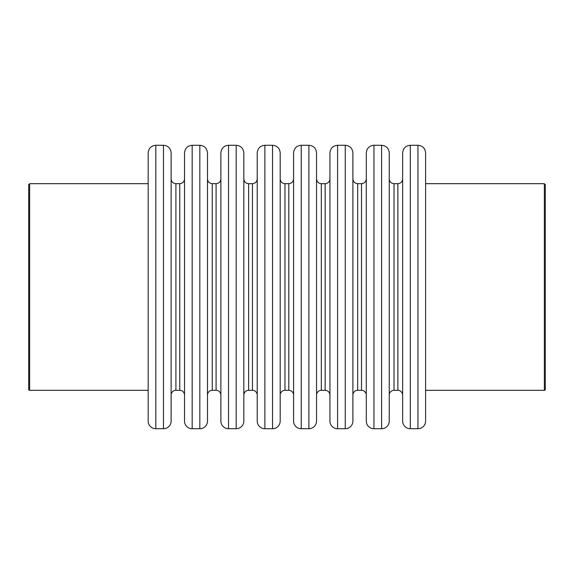 <?xml version="1.0" encoding="UTF-8"?>
<svg xmlns="http://www.w3.org/2000/svg" width="574" height="574" viewBox="0 0 574 574"><rect width="100%" height="100%" fill="white"/><g stroke="black" fill="none" stroke-linecap="round" stroke-linejoin="round"><path stroke-width="0.86" d="M171.131 395.106A4.786 4.786 0 0 1 175.909 390.32L175.909 183.68C173.011 183.4 171.411 181.8 171.131 178.894M171.131 421.072L171.131 152.928C170.679 148.279 168.125 145.724 163.475 145.272L163.475 428.728A7.656 7.656 0 0 0 171.131 421.072M175.909 183.68L179.741 183.68L179.741 390.32A4.786 4.786 0 0 1 184.519 395.106M184.519 152.928L184.519 421.072A7.656 7.656 0 0 0 192.175 428.728L192.175 145.272C187.526 145.724 184.979 148.279 184.519 152.928M207.479 395.106A4.786 4.786 0 0 1 212.265 390.32L212.265 183.68C209.359 183.4 207.766 181.8 207.479 178.894M207.479 421.072L207.479 152.928C207.027 148.279 204.48 145.724 199.831 145.272L199.831 428.728A7.656 7.656 0 0 0 207.479 421.072M212.265 183.68L216.089 183.68L216.089 390.32A4.786 4.786 0 0 1 220.875 395.106M220.875 152.928L220.875 421.072A7.656 7.656 0 0 0 228.531 428.728L228.531 145.272C223.882 145.724 221.327 148.279 220.875 152.928M243.835 395.106A4.786 4.786 0 0 1 248.621 390.32L248.621 183.68C245.715 183.4 244.122 181.8 243.835 178.894M243.835 421.072L243.835 152.928C243.383 148.279 240.829 145.724 236.179 145.272L236.179 428.728A7.656 7.656 0 0 0 243.835 421.072M248.621 183.68L252.445 183.68L252.445 390.32A4.786 4.786 0 0 1 257.231 395.106M257.231 152.928L257.231 421.072A7.656 7.656 0 0 0 264.879 428.728L264.879 145.272C260.237 145.724 257.683 148.279 257.231 152.928M280.191 395.106A4.786 4.786 0 0 1 284.969 390.32L284.969 183.68C282.071 183.4 280.471 181.8 280.191 178.894M280.191 421.072L280.191 152.928C279.739 148.279 277.185 145.724 272.535 145.272L272.535 428.728A7.656 7.656 0 0 0 280.191 421.072M284.969 183.68L288.801 183.68L288.801 390.32A4.786 4.786 0 0 1 293.579 395.106M293.579 152.928L293.579 421.072A7.656 7.656 0 0 0 301.235 428.728L301.235 145.272C296.586 145.724 294.039 148.279 293.579 152.928M316.539 395.106A4.786 4.786 0 0 1 321.325 390.32L321.325 183.68C318.419 183.4 316.826 181.8 316.539 178.894M316.539 421.072L316.539 152.928C316.087 148.279 313.54 145.724 308.891 145.272L308.891 428.728A7.656 7.656 0 0 0 316.539 421.072M321.325 183.68L325.149 183.68L325.149 390.32A4.786 4.786 0 0 1 329.935 395.106M337.591 145.272C332.942 145.724 330.387 148.279 329.935 152.928L329.935 421.072A7.656 7.656 0 0 0 337.591 428.728L337.591 145.272L345.239 145.272L345.239 428.728A7.656 7.656 0 0 0 352.895 421.072L352.895 152.928C352.443 148.279 349.889 145.724 345.239 145.272M352.895 395.106A4.786 4.786 0 0 1 357.681 390.32L357.681 183.68C354.775 183.4 353.182 181.8 352.895 178.894M357.681 183.68L361.505 183.68L361.505 390.32A4.786 4.786 0 0 1 366.291 395.106M366.291 152.928L366.291 421.072A7.656 7.656 0 0 0 373.939 428.728L373.939 145.272C369.297 145.724 366.743 148.279 366.291 152.928M389.251 395.106A4.786 4.786 0 0 1 394.029 390.32L394.029 183.68C391.131 183.4 389.531 181.8 389.251 178.894M389.251 421.072L389.251 152.928C388.799 148.279 386.245 145.724 381.595 145.272L381.595 428.728A7.656 7.656 0 0 0 389.251 421.072M394.029 183.68L397.861 183.68L397.861 390.32A4.786 4.786 0 0 1 402.639 395.106M410.295 145.272C405.646 145.724 403.099 148.279 402.639 152.928L402.639 421.072A7.656 7.656 0 0 0 410.295 428.728L410.295 145.272L417.951 145.272L417.951 428.728A7.656 7.656 0 0 0 425.599 421.072L425.599 152.928C425.147 148.279 422.6 145.724 417.951 145.272M155.819 145.272L155.819 428.728A7.656 7.656 0 0 1 148.171 421.072L148.171 152.928C148.623 148.279 151.177 145.724 155.819 145.272L163.475 145.272M545.3 389.366L545.3 184.634L544.346 183.68L544.346 390.32A0.954 0.954 0 0 0 545.3 389.366M29.654 183.68L29.654 390.32A0.954 0.954 0 0 1 28.7 389.366L28.7 184.634L29.654 183.68L148.171 183.68M175.909 390.32L179.741 390.32M179.741 183.68C182.647 183.393 184.24 181.8 184.519 178.894M212.265 390.32L216.089 390.32M216.089 183.68C218.995 183.393 220.595 181.8 220.875 178.894M248.621 390.32L252.445 390.32M252.445 183.68C255.351 183.393 256.944 181.8 257.231 178.894M284.969 390.32L288.801 390.32M288.801 183.68C291.707 183.393 293.3 181.8 293.579 178.894M321.325 390.32L325.149 390.32M325.149 183.68C328.055 183.393 329.655 181.8 329.935 178.894M357.681 390.32L361.505 390.32M361.505 183.68C364.411 183.393 366.004 181.8 366.291 178.894M394.029 390.32L397.861 390.32M397.861 183.68C400.767 183.393 402.36 181.8 402.639 178.894M410.295 428.728L417.951 428.728M155.819 428.728L163.475 428.728M192.175 428.728L199.831 428.728M192.175 145.272L199.831 145.272M228.531 428.728L236.179 428.728M228.531 145.272L236.179 145.272M337.591 428.728L345.239 428.728M373.939 428.728L381.595 428.728M373.939 145.272L381.595 145.272M264.879 428.728L272.535 428.728M264.879 145.272L272.535 145.272M301.235 428.728L308.891 428.728M301.235 145.272L308.891 145.272M425.599 390.32L544.346 390.32M425.599 183.68L544.346 183.68M29.654 390.32L148.171 390.32"/></g></svg>
